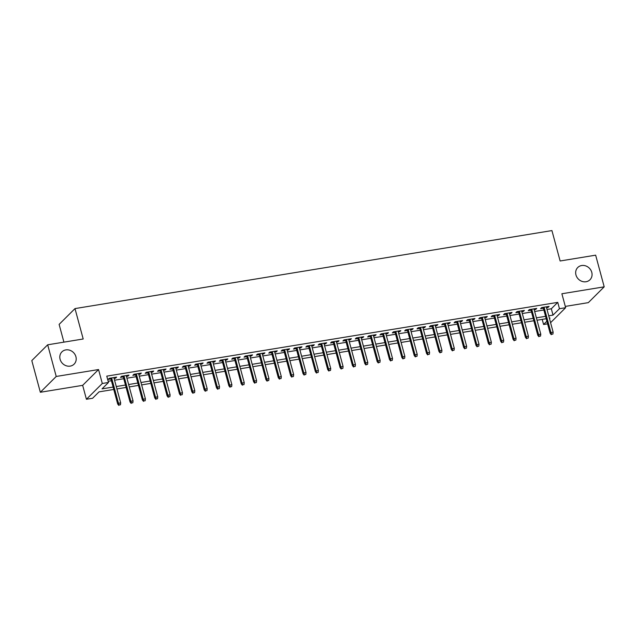 <?xml version="1.0" encoding="UTF-8"?>
<svg xmlns="http://www.w3.org/2000/svg" width="636" height="636" viewBox="0 0 636 636"><rect width="100%" height="100%" fill="white"/><g stroke="black" fill="none" stroke-linecap="round" stroke-linejoin="round"><path stroke-width="0.95" d="M75.915 356.716A8.65 7.735 -134.9 0 1 74.11 364.142A8.65 7.735 -134.9 0 1 66.128 365.74A8.65 7.735 -134.9 0 1 60.102 359.3A8.65 7.735 -134.9 0 1 61.907 351.875A8.65 7.735 -134.9 0 1 69.888 350.277A8.65 7.735 -134.9 0 1 75.915 356.716M591.774 272.343A8.65 7.735 -134.9 0 1 589.97 279.768A8.65 7.735 -134.9 0 1 581.988 281.366A8.65 7.735 -134.9 0 1 575.954 274.927A8.65 7.735 -134.9 0 1 577.758 267.502A8.65 7.735 -134.9 0 1 585.748 265.904A8.65 7.735 -134.9 0 1 591.774 272.343M113.757 389.455L99.033 391.863L92.602 398.263L86.424 399.273L102.301 383.476L108.478 382.467L102.038 388.874L113.113 387.062M82.664 385.344L98.54 369.548L56.222 376.464L47.676 344.799L31.8 360.596L40.346 392.269L82.664 385.344L86.424 399.273M63.91 342.144L59.124 324.392L74.992 308.587L551.929 230.582L560.133 260.983L595.654 255.171L604.2 286.836L561.882 293.76L565.643 307.697L550.585 322.683M565.293 306.409L588.324 302.641L604.2 286.836M547.596 323.851L543.589 324.503L546.888 321.22M542.206 319.375L543.589 324.503M56.222 376.464L40.346 392.269M114.083 378.42L115.553 378.174L116.626 377.108L109.217 378.325L108.144 379.39L110.918 378.937M126.437 376.393L127.916 376.154L128.989 375.089L121.571 376.297L120.498 377.371L123.273 376.91M138.791 374.373L140.27 374.135L141.343 373.07L133.926 374.278L132.852 375.343L135.635 374.89M151.153 372.354L152.624 372.116L153.697 371.042L146.28 372.259L145.207 373.324L147.989 372.871M163.508 370.335L164.978 370.088L166.052 369.023L158.642 370.239L157.569 371.305L160.344 370.852M175.862 368.316L177.333 368.069L178.406 367.004L170.997 368.22L169.923 369.285L172.698 368.832M188.216 366.288L189.695 366.05L190.76 364.985L183.351 366.193L182.278 367.266L185.052 366.805M200.571 364.269L202.049 364.031L203.123 362.965L195.705 364.174L194.632 365.239L197.414 364.786M212.933 362.25L214.404 362.011L215.477 360.938L208.059 362.154L206.986 363.22L209.769 362.766M225.287 360.23L226.758 359.984L227.831 358.919L220.422 360.135L219.348 361.2L222.123 360.747M237.641 358.211L239.112 357.965L240.185 356.899L232.776 358.116L231.703 359.181L234.477 358.728M249.996 356.184L251.474 355.945L252.54 354.88L245.13 356.088L244.057 357.162L246.832 356.701M262.35 354.165L263.829 353.926L264.902 352.861L257.485 354.069L256.411 355.134L259.194 354.681M274.712 352.145L276.183 351.907L277.256 350.834L269.839 352.05L268.766 353.115L271.548 352.662M287.067 350.126L288.537 349.88L289.611 348.814L282.201 350.031L281.128 351.096L283.902 350.643M299.421 348.107L300.892 347.86L301.965 346.795L294.555 348.011L293.482 349.077L296.257 348.623M311.775 346.079L313.246 345.841L314.319 344.776L306.91 345.984L305.837 347.057L308.611 346.596M324.129 344.06L325.608 343.822L326.681 342.756L319.264 343.965L318.191 345.03L320.973 344.577M336.484 342.041L337.962 341.802L339.036 340.729L331.618 341.945L330.545 343.011L333.328 342.558M348.846 340.022L350.317 339.775L351.39 338.71L343.973 339.926L342.907 340.991L345.682 340.538M361.2 338.002L362.671 337.756L363.744 336.69L356.335 337.907L355.262 338.972L358.036 338.519M373.555 335.975L375.025 335.736L376.099 334.671L368.689 335.88L367.616 336.953L370.39 336.492M385.909 333.956L387.388 333.717L388.461 332.652L381.044 333.86L379.97 334.926L382.745 334.472M398.263 331.936L399.742 331.698L400.815 330.625L393.398 331.841L392.325 332.906L395.107 332.453M410.625 329.917L412.096 329.671L413.169 328.605L405.752 329.822L404.687 330.887L407.461 330.434M422.98 327.898L424.45 327.651L425.524 326.586L418.114 327.794L417.041 328.868L419.816 328.415M435.334 325.87L436.805 325.632L437.878 324.567L430.469 325.775L429.395 326.848L432.17 326.387M447.688 323.851L449.167 323.613L450.24 322.547L442.823 323.756L441.75 324.821L444.524 324.368M460.043 321.832L461.521 321.593L462.595 320.52L455.177 321.737L454.104 322.802L456.887 322.349M472.405 319.813L473.876 319.566L474.949 318.501L467.532 319.717L466.458 320.783L469.241 320.329M484.759 317.793L486.23 317.547L487.303 316.482L479.894 317.69L478.821 318.763L481.595 318.31M497.113 315.766L498.584 315.528L499.658 314.462L492.248 315.671L491.175 316.744L493.949 316.283M509.468 313.747L510.947 313.508L512.012 312.443L504.602 313.651L503.529 314.717L506.304 314.264M521.822 311.727L523.301 311.489L524.374 310.416L516.957 311.632L515.883 312.697L518.666 312.244M534.184 309.708L535.655 309.462L536.728 308.396L529.311 309.613L528.238 310.678L531.02 310.225M547.024 309.478L551.317 308.778L557.756 302.37L106.769 376.138L108.478 382.467M108.152 381.258L111.403 380.726M114.567 380.209L123.758 378.706M126.922 378.189L136.12 376.687M139.276 376.17L148.474 374.668M151.63 374.151L160.829 372.648M163.993 372.124L173.183 370.621M176.347 370.104L185.537 368.602M188.701 368.085L197.891 366.582M201.056 366.066L210.254 364.563M213.41 364.046L222.608 362.544M225.772 362.019L234.962 360.517M238.126 360L247.317 358.497M250.481 357.981L259.671 356.478M262.835 355.961L272.033 354.459M275.189 353.942L284.387 352.439M287.552 351.915L296.742 350.412M299.906 349.895L309.096 348.393M312.26 347.876L321.45 346.374M324.614 345.857L333.813 344.354M336.969 343.838L346.167 342.335M349.331 341.81L358.521 340.308M361.685 339.791L370.875 338.288M374.04 337.772L383.23 336.269M386.394 335.752L395.592 334.25M398.748 333.733L407.946 332.231M411.11 331.706L420.301 330.203M423.465 329.687L432.655 328.184M435.819 327.667L445.009 326.165M448.173 325.648L457.371 324.145M460.528 323.629L469.726 322.126M472.882 321.601L482.08 320.099M485.244 319.582L494.434 318.08M497.598 317.563L506.789 316.06M509.953 315.543L519.143 314.041M522.307 313.524L531.505 312.022M534.661 311.497L543.86 309.994M546.539 307.689L548.009 307.442L549.083 306.377L541.673 307.586L540.6 308.659L543.375 308.206M98.54 369.548L102.301 383.476M557.756 302.37L559.465 308.706L565.643 307.697M47.676 344.799L83.197 338.988L74.992 308.587M549.488 318.628L550.021 318.095L549.377 318.207M546.213 318.723L537.023 320.226M533.858 320.743L524.66 322.245M521.504 322.762L512.306 324.265M509.142 324.781L499.952 326.292M496.788 326.809L487.597 328.311M484.433 328.828L475.243 330.33M472.079 330.847L462.881 332.35M459.725 332.867L450.527 334.369M447.362 334.886L438.172 336.396M435.008 336.913L425.818 338.416M422.654 338.932L413.464 340.435M410.3 340.952L401.101 342.454M397.945 342.971L388.747 344.474M385.583 344.99L376.393 346.501M373.229 347.018L364.038 348.52M360.874 349.037L351.684 350.539M348.52 351.056L339.322 352.559M336.166 353.075L326.968 354.578M323.811 355.095L314.613 356.605M311.449 357.122L302.259 358.625M299.095 359.141L289.905 360.644M286.741 361.161L277.55 362.663M274.386 363.18L265.188 364.682M262.032 365.199L252.834 366.71M249.67 367.226L240.48 368.729M237.315 369.246L228.125 370.748M224.961 371.265L215.771 372.768M212.607 373.284L203.409 374.787M200.253 375.304L191.054 376.814M187.89 377.331L178.7 378.833M175.536 379.35L166.346 380.853M163.182 381.369L153.992 382.872M150.827 383.389L141.629 384.891M138.473 385.408L129.275 386.919M126.111 387.435L116.921 388.938M548.733 315.814L553.026 315.106L559.465 308.706M116.277 386.545L125.467 385.042M128.631 384.526L137.821 383.023M140.985 382.498L150.183 380.996M153.34 380.479L162.538 378.976M165.702 378.46L174.892 376.957M178.056 376.44L187.246 374.938M190.41 374.421L199.601 372.919M202.765 372.394L211.963 370.891M215.119 370.375L224.317 368.872M227.481 368.355L236.672 366.853M239.836 366.336L249.026 364.833M252.19 364.317L261.38 362.814M264.544 362.289L273.742 360.787M276.899 360.27L286.097 358.768M289.261 358.251L298.451 356.748M301.615 356.232L310.805 354.729M313.969 354.212L323.16 352.71M326.324 352.185L335.522 350.682M338.678 350.166L347.876 348.663M351.04 348.146L360.23 346.644M363.395 346.127L372.585 344.625M375.749 344.108L384.939 342.605M388.103 342.081L397.293 340.578M400.457 340.061L409.656 338.559M412.812 338.042L422.01 336.539M425.174 336.023L434.364 334.52M437.528 334.003L446.718 332.501M449.883 331.976L459.073 330.474M462.237 329.957L471.435 328.454M474.591 327.938L483.789 326.435M486.953 325.918L496.144 324.416M499.308 323.899L508.498 322.396M511.662 321.872L520.852 320.369M524.016 319.852L533.214 318.35M536.371 317.833L545.569 316.33M551.317 308.778L553.026 315.106M547.779 306.592L548.009 307.442M535.425 308.611L535.655 309.462M523.07 310.63L523.301 311.489M510.716 312.65L510.947 313.508M498.354 314.677L498.584 315.528M485.999 316.696L486.23 317.547M473.645 318.716L473.876 319.566M461.291 320.735L461.521 321.593M448.937 322.754L449.167 323.613M436.574 324.781L436.805 325.632M424.22 326.801L424.45 327.651M411.866 328.82L412.096 329.671M399.511 330.839L399.742 331.698M387.157 332.859L387.388 333.717M374.795 334.886L375.025 335.736M362.44 336.905L362.671 337.756M350.086 338.924L350.317 339.775M337.732 340.944L337.962 341.802M325.378 342.963L325.608 343.822M313.023 344.99L313.246 345.841M300.661 347.01L300.892 347.86M288.307 349.029L288.537 349.88M275.952 351.048L276.183 351.907M263.598 353.067L263.829 353.926M251.244 355.095L251.474 355.945M238.882 357.114L239.112 357.965M226.527 359.133L226.758 359.984M214.173 361.153L214.404 362.011M201.819 363.172L202.049 364.031M189.464 365.199L189.695 366.05M177.102 367.218L177.333 368.069M164.748 369.238L164.978 370.088M152.394 371.257L152.624 372.116M140.039 373.276L140.27 374.135M127.685 375.304L127.916 376.154M115.323 377.323L115.553 378.174M543.144 307.347L550.14 333.288L550.919 332.525L544.082 307.196M551.682 334.258L552.915 334.059L551.682 334.258L550.919 332.525L553.137 332.159L546.308 306.83M550.14 333.288L551.253 334.687M552.915 334.059L553.137 332.159M530.79 309.366L537.786 335.307L538.557 334.544L531.728 309.215M539.328 336.277L540.56 336.078L539.328 336.277L538.557 334.544L540.783 334.178L533.954 308.85M537.786 335.307L538.899 336.706M540.56 336.078L540.783 334.178M518.435 311.394L525.431 337.334L526.203 336.563L519.374 311.235M526.974 338.296L528.206 338.098L526.974 338.296L526.203 336.563L528.429 336.198L521.592 310.877M525.431 337.334L526.544 338.726M528.206 338.098L528.429 336.198M506.073 313.413L513.077 339.354L513.848 338.583L507.011 313.254M514.611 340.324L515.852 340.117L514.611 340.324L513.848 338.583L516.074 338.217L509.237 312.896M513.077 339.354L514.182 340.745M515.852 340.117L516.074 338.217M493.719 315.432L500.723 341.373L501.494 340.602L494.657 315.281M502.257 342.343L503.497 342.136L502.257 342.343L501.494 340.602L503.72 340.244L496.883 314.915M500.723 341.373L501.828 342.764M503.497 342.136L503.72 340.244M481.365 317.451L488.361 343.392L489.14 342.629L482.303 317.3M489.903 344.362L491.135 344.163L489.903 344.362L489.14 342.629L491.358 342.263L484.529 316.935M488.361 343.392L489.474 344.791M491.135 344.163L491.358 342.263M469.01 319.471L476.006 345.412L476.777 344.648L469.948 319.32M477.549 346.382L478.781 346.183L477.549 346.382L476.777 344.648L479.003 344.283L472.174 318.954M476.006 345.412L477.119 346.811M478.781 346.183L479.003 344.283M456.656 321.498L463.652 347.439L464.423 346.668L457.594 321.339M465.194 348.401L466.427 348.202L465.194 348.401L464.423 346.668L466.649 346.302L459.812 320.981M463.652 347.439L464.765 348.83M466.427 348.202L466.649 346.302M444.294 323.517L451.298 349.458L452.069 348.687L445.232 323.358M452.832 350.428L454.072 350.221L452.832 350.428L452.069 348.687L454.295 348.321L447.458 323.001M451.298 349.458L452.411 350.849M454.072 350.221L454.295 348.321M431.939 325.537L438.943 351.477L439.715 350.706L432.877 325.386M440.478 352.447L441.718 352.241L440.478 352.447L439.715 350.706L441.94 350.349L435.103 325.02M438.943 351.477L440.048 352.869M441.718 352.241L441.94 350.349M419.585 327.556L426.581 353.497L427.36 352.734L420.523 327.405M428.123 354.467L429.364 354.268L428.123 354.467L427.36 352.734L429.578 352.368L422.749 327.039M426.581 353.497L427.694 354.896M429.364 354.268L429.578 352.368M407.231 329.575L414.227 355.516L414.998 354.753L408.169 329.424M415.769 356.486L417.001 356.287L415.769 356.486L414.998 354.753L417.224 354.387L410.395 329.058M414.227 355.516L415.34 356.915M417.001 356.287L417.224 354.387M394.877 331.602L401.873 357.543L402.644 356.772L395.815 331.443M403.415 358.505L404.647 358.307L403.415 358.505L402.644 356.772L404.87 356.406L398.033 331.086M401.873 357.543L402.986 358.935M404.647 358.307L404.87 356.406M382.514 333.622L389.518 359.563L390.289 358.791L383.452 333.463M391.06 360.533L392.293 360.326L391.06 360.533L390.289 358.791L392.515 358.426L385.678 333.105M389.518 359.563L390.631 360.954M392.293 360.326L392.515 358.426M370.16 335.641L377.164 361.582L377.935 360.811L371.098 335.49M378.698 362.552L379.938 362.345L378.698 362.552L377.935 360.811L380.161 360.453L373.324 335.124M377.164 361.582L378.269 362.973M379.938 362.345L380.161 360.453M357.806 337.66L364.81 363.601L365.581 362.838L358.744 337.509M366.344 364.571L367.584 364.372L366.344 364.571L365.581 362.838L367.799 362.472L360.97 337.144M364.81 363.601L365.915 365M367.584 364.372L367.799 362.472M345.451 339.68L352.447 365.62L353.219 364.857L346.389 339.529M353.99 366.59L355.222 366.392L353.99 366.59L353.219 364.857L355.445 364.492L348.615 339.163M352.447 365.62L353.56 367.02M355.222 366.392L355.445 364.492M333.097 341.707L340.093 367.648L340.864 366.877L334.035 341.548M341.635 368.61L342.868 368.411L341.635 368.61L340.864 366.877L343.09 366.511L336.253 341.19M340.093 367.648L341.206 369.039M342.868 368.411L343.09 366.511M320.743 343.726L327.739 369.667L328.51 368.896L321.681 343.567M329.281 370.637L330.513 370.43L329.281 370.637L328.51 368.896L330.736 368.53L323.899 343.209M327.739 369.667L328.852 371.058M330.513 370.43L330.736 368.53M308.38 345.745L315.384 371.686L316.156 370.915L309.319 345.594M316.919 372.656L318.159 372.45L316.919 372.656L316.156 370.915L318.382 370.557L311.545 345.229M315.384 371.686L316.49 373.078M318.159 372.45L318.382 370.557M296.026 347.765L303.03 373.706L303.801 372.942L296.964 347.614M304.565 374.676L305.805 374.477L304.565 374.676L303.801 372.942L306.019 372.577L299.19 347.248M303.03 373.706L304.135 375.105M305.805 374.477L306.019 372.577M283.672 349.784L290.668 375.725L291.447 374.962L284.61 349.633M292.21 376.695L293.442 376.496L292.21 376.695L291.447 374.962L293.665 374.596L286.836 349.267M290.668 375.725L291.781 377.124M293.442 376.496L293.665 374.596M271.318 351.811L278.314 377.752L279.085 376.981L272.256 351.652M279.856 378.714L281.088 378.515L279.856 378.714L279.085 376.981L281.311 376.615L274.482 351.295M278.314 377.752L279.427 379.143M281.088 378.515L281.311 376.615M258.963 353.831L265.959 379.772L266.73 379L259.901 353.672M267.502 380.741L268.734 380.535L267.502 380.741L266.73 379L268.956 378.635L262.119 353.314M265.959 379.772L267.072 381.163M268.734 380.535L268.956 378.635M246.601 355.85L253.605 381.791L254.376 381.02L247.539 355.699M255.139 382.761L256.38 382.554L255.139 382.761L254.376 381.02L256.602 380.662L249.765 355.333M253.605 381.791L254.71 383.182M256.38 382.554L256.602 380.662M234.247 357.869L241.251 383.81L242.022 383.047L235.185 357.718M242.785 384.78L244.025 384.581L242.785 384.78L242.022 383.047L244.24 382.681L237.411 357.353M241.251 383.81L242.356 385.209M244.025 384.581L244.24 382.681M221.892 359.889L228.888 385.829L229.668 385.066L222.831 359.738M230.431 386.799L231.663 386.601L230.431 386.799L229.668 385.066L231.886 384.7L225.057 359.372M228.888 385.829L230.001 387.229M231.663 386.601L231.886 384.7M209.538 361.916L216.534 387.857L217.305 387.086L210.476 361.757M218.076 388.819L219.309 388.62L218.076 388.819L217.305 387.086L219.531 386.72L212.702 361.399M216.534 387.857L217.647 389.248M219.309 388.62L219.531 386.72M197.184 363.935L204.18 389.876L204.951 389.105L198.122 363.776M205.722 390.846L206.954 390.639L205.722 390.846L204.951 389.105L207.177 388.739L200.34 363.418M204.18 389.876L205.293 391.267M206.954 390.639L207.177 388.739M184.822 365.954L191.826 391.895L192.597 391.124L185.76 365.803M193.36 392.865L194.6 392.658L193.36 392.865L192.597 391.124L194.823 390.766L187.986 365.438M191.826 391.895L192.931 393.286M194.6 392.658L194.823 390.766M172.467 367.974L179.471 393.915L180.242 393.151L173.405 367.823M181.006 394.884L182.246 394.686L181.006 394.884L180.242 393.151L182.468 392.786L175.631 367.457M179.471 393.915L180.576 395.314M182.246 394.686L182.468 392.786M160.113 369.993L167.109 395.934L167.888 395.171L161.051 369.842M168.651 396.904L169.884 396.705L168.651 396.904L167.888 395.171L170.106 394.805L163.277 369.476M167.109 395.934L168.222 397.333M169.884 396.705L170.106 394.805M147.759 372.02L154.755 397.961L155.526 397.19L148.697 371.861M156.297 398.923L157.529 398.724L156.297 398.923L155.526 397.19L157.752 396.824L150.923 371.504M154.755 397.961L155.868 399.352M157.529 398.724L157.752 396.824M135.404 374.04L142.4 399.98L143.172 399.209L136.343 373.881M143.943 400.95L145.175 400.744L143.943 400.95L143.172 399.209L145.398 398.844L138.561 373.523M142.4 399.98L143.513 401.372M145.175 400.744L145.398 398.844M123.042 376.059L130.046 402L130.817 401.229L123.98 375.908M131.58 402.97L132.821 402.763L131.58 402.97L130.817 401.229L133.043 400.871L126.206 375.542M130.046 402L131.151 403.391M132.821 402.763L133.043 400.871M110.688 378.078L117.692 404.019L118.463 403.256L111.626 377.927M119.226 404.989L120.466 404.79L119.226 404.989L118.463 403.256L120.689 402.89L113.852 377.561M117.692 404.019L118.797 405.418M120.466 404.79L120.689 402.89"/></g></svg>
